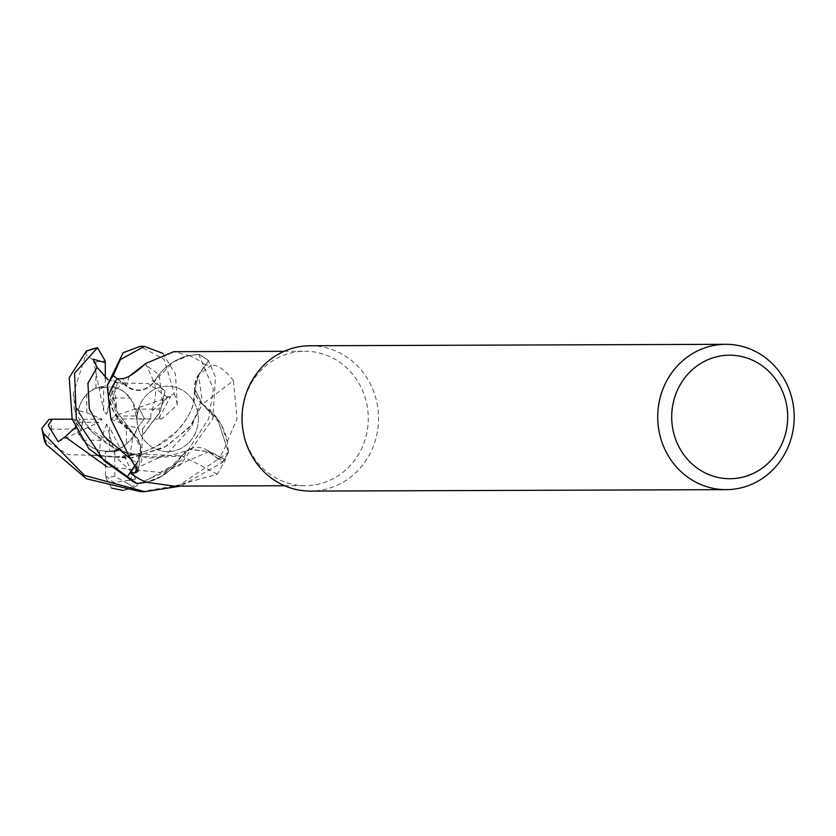 <?xml version="1.0" encoding="UTF-8"?>
<svg xmlns="http://www.w3.org/2000/svg" width="836" height="836" viewBox="0 0 836 836"><rect width="100%" height="100%" fill="white"/><g stroke="black" fill="none" stroke-linecap="round" stroke-linejoin="round"><path stroke-width="0.63" stroke-dasharray="4.18 3.13" d="M140.688 491.693L179.238 485.246L228.395 452.36L217.433 418.752L202.416 404.216L217.433 418.752L228.385 451.983A72.492 68.071 -90.2 0 1 222.376 462.266L208.812 451.816L189.647 449.298L181.496 455.86L189.647 449.298L208.812 451.816L222.512 462.371L180.66 486.103M227.308 441.366L237.1 418.69L233.422 380.714A1230.268 86.118 -34 0 0 202.458 404.237A57.82 54.298 -90.2 0 1 221.425 425.043A57.82 54.298 -90.2 0 1 227.308 441.366A67.214 63.128 -90.2 0 1 227.256 441.533L228.385 451.983A72.481 68.071 -90.2 0 1 222.376 462.266L208.927 451.722L189.887 449.193L181.496 455.86L127.271 453.697L87.487 427.154L74.373 402.503L77.184 410.518L91.772 431.857L116.685 449.569L148.035 458.201L181.516 455.913C170.878 473.27 155.83 482.445 136.362 483.448C155.799 482.456 170.847 473.28 181.516 455.913L181.757 455.86M135.422 464.785L136.874 462.642C142.893 451.795 141.566 442.087 132.893 433.508C141.566 442.087 142.893 451.795 136.874 462.642L135.422 464.785M107.948 379.743L117.552 382.595L123.885 383.034L112.055 392.22L117.416 412.493L133.645 434.156L114.156 412.817A57.82 54.298 -90.2 0 1 108.283 396.483M123.801 383.275L114.427 382.512L116.81 411.249L132.966 433.633L118.033 419.097L107.196 385.866M198.383 418.826A32.698 30.713 -90.2 0 1 167.785 451.628A32.698 30.713 -90.2 0 1 136.958 419.035A32.698 30.713 -90.2 0 1 167.555 386.222A32.698 30.713 -90.2 0 1 198.383 418.826A32.698 30.713 -90.2 0 1 167.785 451.628A32.698 30.713 -90.2 0 1 136.958 419.035A32.698 30.713 -90.2 0 1 167.555 386.222A32.698 30.713 -90.2 0 1 198.383 418.826M242.346 411.688A67.214 63.128 -90.2 0 1 304.921 351.235A67.214 63.128 -90.2 0 1 368.279 418.23A67.214 63.128 -90.2 0 1 305.38 485.664A67.214 63.128 -90.2 0 1 242.388 425.649M174.212 486.124L217.339 474.211L225.615 459.601L218.499 458.985A67.214 63.128 -90.2 0 0 227.256 441.533L221.425 425.043L202.416 404.091L194.809 389.158L198.571 375.134L208.477 360.828L198.602 375.207L194.819 389.262L202.416 404.091M310.041 345.759A72.669 68.249 -90.2 0 1 378.541 418.188A72.669 68.249 -90.2 0 1 310.553 491.098M102.055 419.202L82.9 419.223L81.27 430.665L76.045 422.284L98.857 422.253L102.055 419.202L86.798 412.723L78.166 410.424L82.9 419.223L78.176 410.413C80.998 399.347 86.923 391.875 95.962 388.008A32.698 30.713 -90.2 0 1 105.242 386.441A32.698 30.713 -90.2 0 1 105.305 386.441L99.15 388.531L103.654 386.587L103.685 410.884L106.548 414.29L113.393 386.42L99.15 388.531L103.685 410.884M83.203 440.3L90.8 446.696L99.599 450.656L100.592 440.238L83.203 440.3A32.698 30.713 -90.2 0 1 76.045 422.284M99.118 455.672L99.599 450.656L114.208 451.816L120.844 449.726L109.568 451.691L109.537 427.395L106.674 423.988L115.587 456.926L92.671 455.244L129.486 458.337L163.877 447.782L189.291 427.677L202.469 404.081M126.487 444.073L133.217 436.747L137.376 427.854L126.424 425.555L126.487 444.073A32.698 30.713 -90.2 0 1 109.568 451.691M162.801 353.377L175.508 374.298L177.274 404.927L161.735 418.951L158.391 419.076L170.743 396.494L162.32 401.395L151.107 412.138L150.637 418.627L142.642 428.962L137.376 427.865L144.503 418.7L138.724 407.592L137.177 416.004L114.365 416.035L111.167 419.076L144.503 418.7L137.376 427.865C133.77 438.931 126.236 446.403 114.762 450.28A32.698 30.713 -90.2 0 1 105.472 451.848A32.698 30.713 -90.2 0 1 105.42 451.848L120.844 449.726L109.537 427.395M129.528 457.041A1230.268 506.595 155.2 0 0 133.133 433.612A20.89 19.625 -90.2 0 1 140.897 453.164A20.89 19.625 -90.2 0 1 137.209 462.841L135.631 465.109M133.133 433.612A57.82 54.298 -90.2 0 1 114.156 412.817L108.335 396.316M135.505 464.91L137.02 462.716L140.699 447.856L133.175 433.759M145.61 363.545A1230.268 54.058 -120.1 0 1 153.991 382.01A20.89 19.625 -90.2 0 1 126.539 386.336L117.092 378.875M153.991 382.01A57.82 54.298 -90.2 0 1 173.512 361.821A57.82 54.298 -90.2 0 1 188.842 355.572L173.742 351.684M188.842 355.572A67.214 63.128 -90.2 0 1 188.999 355.624A67.214 63.128 -90.2 0 1 205.395 364.945L198.383 375.009A1224.552 85.721 -34 0 1 211.393 365.123L205.395 364.945M141.932 435.702L160.282 411.573L164.859 390.955L154.618 380.976L153.834 382L173.512 361.821L188.999 355.624L198.811 354.422A72.492 68.071 -90.2 0 1 208.477 360.828L215.5 376.994L212.793 418.773L180.492 464.91L123.289 490.46M117.385 378.854L126.654 386.138C136.937 392.669 146.081 391.196 154.096 381.707M202.458 404.237A20.89 19.625 -90.2 0 1 198.383 375.009M233.422 380.714C225.114 369.857 217.768 364.663 211.393 365.123M217.339 474.211A1230.268 646.771 54 0 0 181.6 455.839A20.89 19.625 -90.2 0 1 205.719 449.392A20.89 19.625 -90.2 0 1 209.052 451.513L218.499 458.985M181.6 455.839A57.82 54.298 -90.2 0 1 162.079 476.039A57.82 54.298 -90.2 0 1 146.749 482.288M181.736 455.798L162.079 476.039L146.593 482.226M107.207 385.908L118.033 419.097L133.123 433.779M114.762 450.28L114.856 476.405L127.574 483.49L141.618 461.681L142.235 435.775L160 412.336L164.974 391.478L153.866 381.937C164.587 364.59 179.709 355.415 199.229 354.412C179.73 355.394 164.608 364.569 153.866 381.947L153.834 382M117.437 378.854L126.675 386.044C136.822 392.502 145.924 391.112 153.981 381.864C145.924 391.112 136.822 392.502 126.675 386.044L117.437 378.854M58.144 441.732L98.857 422.253M130.019 397.988L123.853 391.582L115.943 387.622L112.63 398.04L130.019 397.988A32.698 30.713 -90.2 0 1 137.177 416.004M117.552 382.595L115.953 387.622L113.393 386.42L115.953 387.622C125.964 391.049 132.182 398.229 134.596 409.149A32.698 30.713 -90.2 0 1 136.069 419.035A32.698 30.713 -90.2 0 1 136.069 419.108L138.724 407.592L114.365 416.035M86.798 412.723L86.735 394.205A32.698 30.713 -90.2 0 1 103.654 386.587M86.735 394.205L81.437 401.531L78.166 410.424L74.017 409.306L74.373 402.503L73.244 393.61L87.101 350.681M106.674 423.988L100.592 440.238M111.167 419.076L126.424 425.555M106.548 414.29L112.63 398.04M74.655 419.191L74.676 419.254A32.698 30.713 -90.2 0 1 74.655 419.191L72.168 419.191M170.743 396.494L138.724 407.592L144.513 418.7L150.637 418.627M93.183 359.156L99.15 388.531L113.403 386.42L114.657 381.289M127.574 483.49L134.377 487.158L181.381 460.5L208.676 418.784L213.379 389.137L198.811 354.422A72.481 68.071 -90.2 0 1 208.467 360.828L198.581 375.134M202.5 404.342C193.795 395.773 192.499 386.054 198.602 375.207L201.904 398.605L191.538 427.144L166.677 454.147L130.395 470.867L115.587 456.926M134.596 409.149L159.122 409.065L167.137 396.954L174.233 393.578L164.169 359.365L140.176 346.355M123.906 382.992L148.16 383.578L167.137 396.954M92.712 454.993L132.151 457.909L167.116 445.828L191.057 425.451L202.375 404.237M111.71 488.161L105.472 477.283L105.451 475.621L113.842 482.623L135.704 479.07L130.395 470.867M92.671 455.275L68.27 454.69L46.283 441.335L44.569 441.439M75.449 427.332L79.608 419.588L74.017 409.306M142.642 428.962L142.193 435.765M105.451 475.621L105.42 451.848M135.704 479.07L120.844 449.726L114.208 451.816L99.599 450.656C88.815 447.229 80.987 440.06 76.128 429.14A32.698 30.713 -90.2 0 1 74.655 419.254L81.27 430.665L83.098 419.536L79.608 419.588M76.128 429.14L51.602 429.223L46.283 441.335M158.391 419.076L136.069 419.108M228.395 452.36A72.669 68.238 -90.2 0 1 222.512 462.371M199.167 354.412A72.669 68.238 -90.2 0 1 208.572 360.682M95.962 388.008L95.868 361.894L85.847 354.788M105.294 378.091L105.242 386.441M137.209 462.841A1224.552 504.233 155.2 0 1 136.665 466.749M126.539 386.336A1224.552 53.807 -120.1 0 0 123.038 378.593M209.052 451.513A1224.552 643.772 54 0 1 224.09 459.215M131.973 460.093L137.01 462.716M107.071 466.854L160.522 472.518L208.937 451.722M129.141 376.388L126.654 386.127M51.602 429.223A58.133 54.591 -90.2 0 1 50.766 419.338A58.133 54.591 -90.2 0 1 50.766 419.233M134.377 487.158A72.669 68.249 -90.2 0 1 123.728 490.398M159.122 409.065A58.133 54.591 -90.2 0 1 159.958 418.951A58.133 54.591 -90.2 0 1 159.958 419.055M174.233 393.578A72.669 68.249 -90.2 0 1 177.274 404.927M162.32 401.395L159.154 374.789L144.764 364.308M114.856 476.405A58.133 54.591 -90.2 0 1 105.472 477.283M95.868 361.894A58.133 54.591 -90.2 0 1 105.252 361.006M284.595 485.737L305.38 485.664M140.897 453.164L138.139 471.17M205.719 449.392L225.615 459.601M126.382 426.653L133.823 434.323M87.487 427.154C108.816 450.27 131.043 455.547 148.003 456.634C161.923 457.574 175.8 455.129 189.647 449.298L189.897 449.193M284.125 351.298L304.921 351.235M114.427 382.512L112.578 387.653C111.24 390.078 112.651 397.936 116.81 411.249M115.42 381.111L113.173 380.944M115.807 456.926L138.766 453.551C157.701 447.114 170.659 439.339 177.64 430.237C185.059 423.758 193.659 406.265 192.886 405.021L194.83 389.21C195.948 403.171 189.782 417.3 176.333 431.595L155.809 446.905C139.539 454.23 126.288 457.564 116.058 456.926M73.244 393.61L77.184 410.518M154.618 380.965L152.152 380.704C155.778 380.934 157.868 397.873 151.117 412.148"/><path stroke-width="1.25" d="M97.53 347.713L86.327 351.099L69.2 377.653L72.189 419.264L88.961 448.838L136.78 483.438A72.492 68.071 -90.2 0 1 127.114 477.032L135.422 464.785L127.02 477.178L104.103 460.918L76.316 419.244L74.561 373.222L97.53 347.713L105.252 361.006L105.273 362.667L93.183 359.156L97.07 367.359L107.948 379.743M726.212 489.645L310.553 491.098A72.669 68.249 -90.2 0 1 242.45 426.214L242.388 425.649A67.214 63.128 -90.2 0 1 242.022 418.669A67.214 63.128 -90.2 0 1 242.346 411.688L242.398 411.124A72.669 68.249 -90.2 0 1 310.041 345.759L725.7 344.307A72.669 68.249 -90.2 0 1 794.2 416.746A72.669 68.249 -90.2 0 1 726.212 489.645A72.669 68.249 -90.2 0 1 657.713 417.216A72.669 68.249 -90.2 0 1 725.7 344.307M107.207 385.908L107.196 385.877A72.492 68.071 -90.2 0 1 113.215 375.583L120.374 359.626L144.304 346.344L140.176 346.355L123.111 352.729L107.196 385.49L108.335 396.316A67.214 63.128 -90.2 0 0 108.283 396.483L110.854 419.129L129.528 457.041L138.139 471.17L135.725 472.695L130.197 472.904A67.214 63.128 -90.2 0 0 146.593 482.226A67.214 63.128 -90.2 0 0 146.749 482.288L174.212 486.124L284.595 485.737M242.45 426.214A72.669 68.249 -90.2 0 1 242.053 418.669A72.669 68.249 -90.2 0 1 242.398 411.124M787.711 416.767A61.77 58.008 -90.2 0 1 729.922 478.735A61.77 58.008 -90.2 0 1 671.695 417.164A61.77 58.008 -90.2 0 1 729.483 355.195A61.77 58.008 -90.2 0 1 787.711 416.767M135.631 465.109L130.197 472.904M135.505 464.91L127.114 477.032A72.481 68.071 -90.2 0 0 136.78 483.438L146.593 482.226M284.125 351.298L173.742 351.684L145.61 363.545C135.725 372.71 128.201 377.726 123.038 378.593L117.092 378.875A67.214 63.128 -90.2 0 0 108.335 396.316M107.196 385.877A72.481 68.071 -90.2 0 1 113.215 375.583L117.385 378.854M180.66 486.103L144.816 491.672L84.499 475.454L43.43 433.33L41.8 428.45L49.073 419.338L52.323 419.223L48.258 425.461L58.144 441.732L65.135 436.841L75.449 427.332M136.425 483.448A72.669 68.238 -90.2 0 1 127.02 477.178M123.289 490.46L111.71 488.161M41.8 428.45L44.569 441.439L46.482 444.679L86.421 478.788L140.688 491.693L144.816 491.672M144.304 346.344L162.801 353.377M52.323 419.223L72.168 419.191M107.196 385.49A72.669 68.238 -90.2 0 1 113.079 375.479M105.273 362.667L105.294 378.091M136.665 466.749A1224.552 504.233 155.2 0 1 135.725 472.695M97.06 367.359L87.926 383.212L89.306 408.814L104.082 436.34L131.973 460.093M65.135 436.841L107.071 466.854M144.764 364.308L129.141 376.388M46.482 444.679A72.669 68.249 -90.2 0 1 43.43 433.33M86.327 351.099A72.669 68.249 -90.2 0 1 96.986 347.86"/></g></svg>
